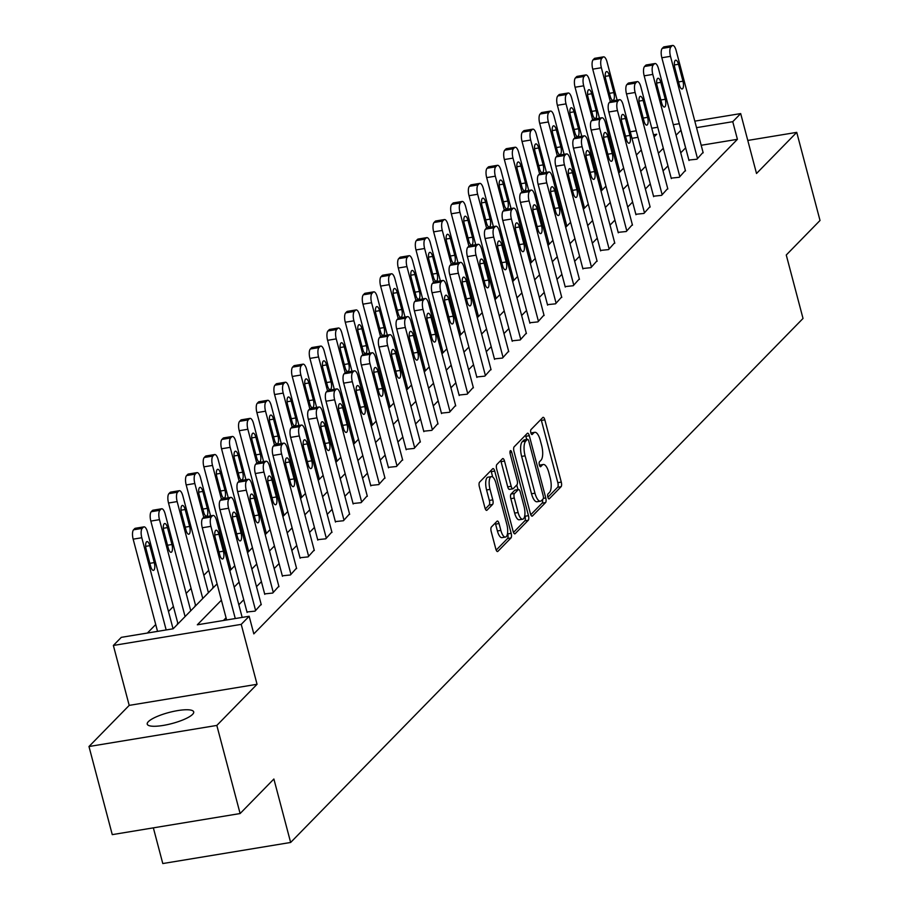 <?xml version="1.0" encoding="UTF-8"?>
<svg xmlns="http://www.w3.org/2000/svg" width="909" height="909" viewBox="0 0 909 909"><rect width="100%" height="100%" fill="white"/><g stroke="black" fill="none" stroke-linecap="round" stroke-linejoin="round"><path stroke-width="1.36" d="M547.854 497.166A2.579 0.932 80.6 0 0 549.047 498.916A2.579 0.932 80.6 0 0 549.275 498.791L561.092 486.701A3.681 1.329 80.6 0 0 561.285 482.111L544.832 419.833A3.681 1.329 80.6 0 0 543.116 417.333A3.681 1.329 80.6 0 0 542.809 417.504L530.992 429.593A2.579 0.932 80.6 0 0 530.845 432.809A2.579 0.932 80.6 0 0 532.049 434.559A2.579 0.932 80.6 0 0 532.265 434.434L533.799 432.877A11.794 4.25 80.6 0 1 534.799 432.309A11.794 4.25 80.6 0 1 540.276 440.308L541.65 445.49A11.794 4.25 80.6 0 1 541.014 460.204L539.491 461.772A2.579 0.932 80.6 0 0 539.355 464.988A2.579 0.932 80.6 0 0 540.548 466.737A2.579 0.932 80.6 0 0 540.764 466.612L542.298 465.044A11.794 4.25 80.6 0 1 543.309 464.488A11.794 4.25 80.6 0 1 548.786 472.475L550.15 477.668A11.794 4.25 80.6 0 1 549.525 492.383L547.991 493.951A2.579 0.932 80.6 0 0 547.854 497.166M192.583 714.36A24.02 5.727 -14.8 0 0 193.697 711.872A24.02 5.727 -14.8 0 0 173.414 711.417A24.02 5.727 -14.8 0 0 148.349 721.655A24.02 5.727 -14.8 0 0 147.235 724.143A24.02 5.727 -14.8 0 0 167.517 724.609A24.02 5.727 -14.8 0 0 192.583 714.36M491.417 526.97A3.681 1.329 80.6 0 0 491.212 531.572L495.837 549.047A3.681 1.329 80.6 0 0 497.541 551.547A3.681 1.329 80.6 0 0 497.859 551.365L510.983 537.946A3.681 1.329 80.6 0 0 511.176 533.344L494.723 471.067A3.681 1.329 80.6 0 0 493.019 468.578A3.681 1.329 80.6 0 0 492.701 468.749L479.577 482.168A3.681 1.329 80.6 0 0 479.373 486.769L484.952 507.87A3.681 1.329 80.6 0 0 486.667 510.369A3.681 1.329 80.6 0 0 486.985 510.199L492.598 504.45A3.681 1.329 80.6 0 0 492.792 499.859L490.031 489.383A9.851 3.545 80.6 0 1 491.405 476.623A9.851 3.545 80.6 0 1 495.984 483.304L506.813 524.3A9.851 3.545 80.6 0 1 505.438 537.071A9.851 3.545 80.6 0 1 500.859 530.39L499.052 523.55A3.681 1.329 80.6 0 0 497.348 521.05A3.681 1.329 80.6 0 0 497.03 521.232L491.417 526.97M240.112 813.544L112.261 834.632L88.98 746.516L216.831 725.427L240.112 813.544L273.882 779.013L290.641 842.461L803.022 318.457L786.262 255.009L820.02 220.478L796.739 132.362L756.515 173.494L740.687 113.58L732.756 121.692L737.415 139.316L253.816 633.88L249.157 616.257L241.226 624.369L113.364 645.458L121.306 637.345L173.13 628.801L217.092 583.839M216.831 725.427L257.054 684.284L241.226 624.369M530.424 513.676A3.681 1.329 80.6 0 0 532.129 516.164A3.681 1.329 80.6 0 0 532.447 515.994L545.57 502.575A3.681 1.329 80.6 0 0 545.775 497.973L529.311 435.695A3.681 1.329 80.6 0 0 527.606 433.195A3.681 1.329 80.6 0 0 527.288 433.377L514.164 446.796A3.681 1.329 80.6 0 0 513.971 451.398L530.424 513.676M528.277 520.255L515.153 533.685A3.681 1.329 80.6 0 1 514.835 533.856A3.681 1.329 80.6 0 1 513.13 531.356L496.678 469.078A3.681 1.329 80.6 0 1 496.871 464.488L502.484 458.738A3.681 1.329 80.6 0 1 502.802 458.568A3.681 1.329 80.6 0 1 504.518 461.068L511.188 486.315A3.681 1.329 80.6 0 0 512.903 488.815A3.681 1.329 80.6 0 0 513.21 488.644L516.937 484.827A3.681 1.329 80.6 0 0 517.141 480.236L510.188 453.943A2.579 0.932 80.6 0 1 510.551 450.603A2.579 0.932 80.6 0 1 511.744 452.341L528.47 515.664A3.681 1.329 80.6 0 1 528.277 520.255L524.823 520.823L513.483 532.424M796.739 132.362L747.777 140.44M153.36 827.86L162.791 863.55L290.641 842.461M737.415 139.316L701.191 145.281M685.647 147.849L680.727 152.826M667.967 165.87L663.047 170.903M650.287 183.948L645.367 188.981M632.607 202.025L627.699 207.059M614.939 220.103L610.019 225.125M597.258 238.181L592.35 243.203M579.578 256.258L574.67 261.281M561.91 274.336L556.99 279.358M544.23 292.414L539.321 297.436M526.55 310.492L521.641 315.514M508.881 328.569L503.961 333.592M491.201 346.647L486.292 351.669M473.521 364.725L468.612 369.747M455.852 382.803L450.932 387.825M438.172 400.88L433.263 405.903M420.503 418.958L415.583 423.98M402.823 437.036L397.903 442.058M385.143 455.102L380.235 460.136M367.475 473.18L362.555 478.214M349.795 491.258L344.886 496.291M332.115 509.335L327.206 514.358M314.446 527.413L309.526 532.435M296.766 545.491L291.857 550.513M279.086 563.569L274.177 568.591M261.417 581.646L256.497 586.669M243.737 599.724L238.828 604.746M226.057 617.802L223.421 620.495M688.874 160.052L696.942 159.2L703.055 152.36M671.194 178.13L679.273 177.278L685.375 170.438M653.526 196.208L661.593 195.355L667.706 188.515M635.846 214.285L643.924 213.433L650.026 206.593M618.165 232.352L626.244 231.511L632.357 224.671M600.497 250.429L608.564 249.589L614.677 242.748M582.817 268.507L590.895 267.666L596.997 260.826M565.148 286.585L573.215 285.744L579.328 278.904M547.468 304.663L555.535 303.822L561.648 296.982M529.788 322.74L537.867 321.9L543.968 315.059M512.119 340.818L520.187 339.977L526.3 333.137M494.439 358.896L502.507 358.055L508.62 351.215M476.759 376.974L484.838 376.133L490.94 369.293M459.09 395.051L467.158 394.199L473.271 387.37M441.41 413.129L449.478 412.277L455.591 405.437M423.73 431.207L431.809 430.355L437.911 423.514M406.062 449.285L414.129 448.432L420.242 441.592M388.382 467.362L396.46 466.51L402.562 459.67M370.702 485.44L378.78 484.588L384.893 477.748M353.033 503.506L361.1 502.666L367.213 495.825M335.353 521.584L343.432 520.743L349.533 513.903M317.684 539.662L325.752 538.821L331.865 531.981M300.004 557.74L308.071 556.899L314.184 550.059M282.324 575.817L290.403 574.977L296.504 568.136M264.655 593.895L272.723 593.054L278.836 586.214M246.975 611.973L255.043 611.132L261.156 604.292M597.622 172.608L596.452 173.801M579.942 190.685L578.783 191.867M562.262 208.763L561.103 209.945M544.593 226.841L543.434 228.023M526.913 244.919L525.754 246.1M509.233 262.996L508.074 264.178M491.564 281.074L490.406 282.256M473.884 299.152L472.725 300.334M456.216 317.23L455.045 318.411M438.536 335.296L437.377 336.489M420.856 353.374L419.697 354.567M403.187 371.451L402.017 372.645M385.507 389.529L384.348 390.722M367.827 407.607L366.668 408.8M350.158 425.685L348.988 426.878M332.478 443.762L331.319 444.956M314.798 461.84L313.639 463.022M297.129 479.918L295.97 481.1M279.449 497.996L278.29 499.177M261.769 516.073L260.61 517.255M244.101 534.151L242.942 535.333M226.421 552.229L225.262 553.411M208.74 570.307L203.832 575.329M191.072 588.384L186.152 593.407M173.392 606.462L168.483 611.484M155.723 624.528L147.394 633.039M616.541 159.245L615.132 159.484M619.768 171.449L619.199 172.028L619.881 171.915L592.736 69.164A7.511 2.704 -99.4 0 1 593.145 59.789L594.27 58.63A7.511 2.704 -99.4 0 1 594.918 58.278L603.553 56.847A7.511 2.704 80.6 0 0 602.917 57.21L601.781 58.369A7.511 2.704 80.6 0 0 601.372 67.732L592.736 69.164M602.088 189.526L601.519 190.106L602.201 189.992L575.056 87.241A7.511 2.704 -99.4 0 1 575.465 77.867L576.601 76.708A7.511 2.704 -99.4 0 1 577.238 76.356L585.873 74.924A7.511 2.704 80.6 0 0 585.237 75.288L584.101 76.447A7.511 2.704 80.6 0 0 583.703 85.81L575.056 87.241M584.407 207.604L583.851 208.184L584.521 208.07L557.387 105.308A7.511 2.704 -99.4 0 1 557.785 95.945L558.921 94.786A7.511 2.704 -99.4 0 1 559.558 94.434L568.205 93.002A7.511 2.704 80.6 0 0 567.557 93.366L566.432 94.525A7.511 2.704 80.6 0 0 566.023 103.887L557.387 105.308M566.739 225.682L566.171 226.261L566.852 226.148M549.059 243.76L548.491 244.339L549.172 244.226M531.379 261.837L530.822 262.417L531.504 262.303L504.359 159.541A7.511 2.704 -99.4 0 1 504.756 150.178L505.893 149.019A7.511 2.704 -99.4 0 1 506.54 148.656L515.176 147.235A7.511 2.704 80.6 0 0 514.528 147.588L513.403 148.746A7.511 2.704 80.6 0 0 512.994 158.121L504.359 159.541M513.71 279.915L513.142 280.495L513.824 280.381L486.679 177.619A7.511 2.704 -99.4 0 1 487.088 168.256L488.224 167.097A7.511 2.704 -99.4 0 1 488.86 166.733L497.496 165.313A7.511 2.704 80.6 0 0 496.859 165.665L495.723 166.824A7.511 2.704 80.6 0 0 495.325 176.198L486.679 177.619M496.03 297.993L495.462 298.572L496.144 298.459L469.01 195.696A7.511 2.704 -99.4 0 1 469.408 186.334L470.544 185.175A7.511 2.704 -99.4 0 1 471.18 184.811L479.827 183.391A7.511 2.704 80.6 0 0 479.179 183.743L478.043 184.902A7.511 2.704 80.6 0 0 477.645 194.276L469.01 195.696M478.361 316.059L477.793 316.639L478.475 316.537M460.681 334.137L460.113 334.717L460.795 334.614L433.65 231.852A7.511 2.704 -99.4 0 1 434.059 222.489L435.195 221.33A7.511 2.704 -99.4 0 1 435.831 220.967L444.467 219.546A7.511 2.704 80.6 0 0 443.831 219.898L442.694 221.057A7.511 2.704 80.6 0 0 442.297 230.431L433.65 231.852M443.001 352.215L442.433 352.794L443.115 352.681L415.981 249.93A7.511 2.704 -99.4 0 1 416.379 240.567L417.515 239.408A7.511 2.704 -99.4 0 1 418.151 239.044L426.798 237.624A7.511 2.704 80.6 0 0 426.151 237.976L425.026 239.135A7.511 2.704 80.6 0 0 424.617 248.509L415.981 249.93M425.332 370.293L424.764 370.872L425.446 370.758L398.301 268.007A7.511 2.704 -99.4 0 1 398.71 258.633L399.835 257.486A7.511 2.704 -99.4 0 1 400.483 257.122L409.118 255.702A7.511 2.704 80.6 0 0 408.482 256.054L407.346 257.213A7.511 2.704 80.6 0 0 406.937 266.576L398.301 268.007M407.652 388.37L407.084 388.95L407.766 388.836M389.972 406.448L389.404 407.027L390.086 406.914L362.952 304.163A7.511 2.704 -99.4 0 1 363.35 294.789L364.486 293.63A7.511 2.704 -99.4 0 1 365.123 293.277L373.769 291.846A7.511 2.704 80.6 0 0 373.122 292.209L371.997 293.368A7.511 2.704 80.6 0 0 371.588 302.731L362.952 304.163M372.304 424.526L371.736 425.105L372.417 424.992L345.272 322.24A7.511 2.704 -99.4 0 1 345.681 312.866L346.806 311.707A7.511 2.704 -99.4 0 1 347.454 311.355L356.089 309.924A7.511 2.704 80.6 0 0 355.453 310.287L354.317 311.446A7.511 2.704 80.6 0 0 353.908 320.809L345.272 322.24M354.624 442.603L354.055 443.183L354.737 443.069L327.592 340.318A7.511 2.704 -99.4 0 1 328.001 330.944L329.138 329.785A7.511 2.704 -99.4 0 1 329.774 329.433L338.409 328.001A7.511 2.704 80.6 0 0 337.773 328.365L336.637 329.524A7.511 2.704 80.6 0 0 336.239 338.887L327.592 340.318M336.944 460.681L336.387 461.261L337.057 461.147L309.924 358.396A7.511 2.704 -99.4 0 1 310.321 349.022L311.457 347.863A7.511 2.704 -99.4 0 1 312.094 347.511L320.741 346.079A7.511 2.704 80.6 0 0 320.093 346.443L318.968 347.602A7.511 2.704 80.6 0 0 318.559 356.964L309.924 358.396M319.275 478.759L318.707 479.338L319.389 479.225L292.243 376.462A7.511 2.704 -99.4 0 1 292.653 367.1L293.777 365.941A7.511 2.704 -99.4 0 1 294.425 365.588L303.061 364.157A7.511 2.704 80.6 0 0 302.424 364.52L301.288 365.679A7.511 2.704 80.6 0 0 300.879 375.042L292.243 376.462M301.595 496.837L301.027 497.416L301.708 497.303L274.575 394.54A7.511 2.704 -99.4 0 1 274.972 385.177L276.109 384.018A7.511 2.704 -99.4 0 1 276.745 383.666L285.381 382.234A7.511 2.704 80.6 0 0 284.744 382.598L283.608 383.757A7.511 2.704 80.6 0 0 283.21 393.12L274.575 394.54M283.915 514.914L283.358 515.494L284.04 515.38M266.246 532.992L265.678 533.572L266.36 533.458L239.215 430.696A7.511 2.704 -99.4 0 1 239.624 421.333L240.76 420.174A7.511 2.704 -99.4 0 1 241.396 419.81L250.032 418.39A7.511 2.704 80.6 0 0 249.396 418.754L248.259 419.901A7.511 2.704 80.6 0 0 247.862 429.275L239.215 430.696M248.566 551.07L247.998 551.649L248.68 551.536L221.546 448.773A7.511 2.704 -99.4 0 1 221.944 439.411L223.08 438.252A7.511 2.704 -99.4 0 1 223.716 437.888L232.363 436.468A7.511 2.704 80.6 0 0 231.715 436.82L230.579 437.979A7.511 2.704 80.6 0 0 230.182 447.353L221.546 448.773M230.897 569.148L230.329 569.727L231.011 569.613L203.866 466.851A7.511 2.704 -99.4 0 1 204.264 457.488L205.4 456.329A7.511 2.704 -99.4 0 1 206.048 455.966L214.683 454.545A7.511 2.704 80.6 0 0 214.047 454.898L212.911 456.057A7.511 2.704 80.6 0 0 212.501 465.431L203.866 466.851M213.217 587.225L212.649 587.793L213.331 587.691L186.186 484.929A7.511 2.704 -99.4 0 1 186.595 475.566L187.731 474.407A7.511 2.704 -99.4 0 1 188.368 474.043L197.003 472.623A7.511 2.704 80.6 0 0 196.367 472.975L195.23 474.134A7.511 2.704 80.6 0 0 194.833 483.508L186.186 484.929M195.537 605.292L194.969 605.871L195.651 605.769M177.869 623.369L177.3 623.949L177.982 623.835L150.837 521.084A7.511 2.704 -99.4 0 1 151.246 511.722L152.371 510.563A7.511 2.704 -99.4 0 1 153.019 510.199L161.654 508.779A7.511 2.704 80.6 0 0 161.018 509.131L159.882 510.29A7.511 2.704 80.6 0 0 159.473 519.664L150.837 521.084M257.054 684.284L129.203 705.384L88.98 746.516M129.203 705.384L113.364 645.458M609.473 138.1L610.632 136.907M221.41 600.179L197.321 624.801L249.157 616.257M681 130.226L676.069 135.202M663.309 148.247L658.389 153.28M645.629 166.324L640.72 171.358M627.949 184.402L623.04 189.424M610.28 202.48L605.36 207.502M592.6 220.557L587.691 225.58M574.92 238.635L570.011 243.657M557.251 256.713L552.331 261.735M539.571 274.791L534.662 279.813M521.902 292.868L516.982 297.891M504.222 310.946L499.314 315.968M486.542 329.024L481.634 334.046M468.874 347.102L463.954 352.124M451.194 365.179L446.285 370.202M433.513 383.257L428.605 388.279M415.845 401.335L410.925 406.357M398.165 419.401L393.256 424.435M380.485 437.479L375.576 442.513M362.816 455.557L357.896 460.59M345.136 473.634L340.227 478.657M327.456 491.712L322.547 496.734M309.787 509.79L304.867 514.812M292.107 527.868L287.199 532.89M274.438 545.945L269.518 550.968M256.758 564.023L251.85 569.045M239.078 582.101L234.17 587.123M732.756 121.692L696.533 127.658M630.267 131.794L636.243 130.805M651.776 128.237L657.752 127.26M673.296 124.692L679.273 123.704M694.806 121.147L740.687 113.58M654.082 136.941L656.73 134.225L653.503 134.759M637.97 137.327L631.982 138.304M611.882 141.622L610.473 141.861M229.852 570.795L234.761 565.762M247.532 552.717L252.441 547.684M265.201 534.64L270.121 529.606M282.881 516.562L287.789 511.54M300.561 498.484L305.469 493.462M318.23 480.406L323.149 475.384M335.91 462.329L340.818 457.307M353.59 444.251L358.498 439.229M371.258 426.173L376.178 421.151M388.938 408.096L393.847 403.073M406.607 390.018L411.527 384.996M424.287 371.94L429.207 366.918M441.967 353.862L446.876 348.84M459.636 335.785L464.556 330.762M477.316 317.707L482.224 312.685M494.996 299.64L499.905 294.607M512.665 281.563L517.585 276.529M530.345 263.485L535.253 258.451M548.025 245.407L552.933 240.374M565.693 227.33L570.613 222.307M583.373 209.252L588.282 204.23M601.054 191.174L605.962 186.152M618.722 173.096L623.642 168.074M636.402 155.019L641.311 149.996M685.579 147.86L680.921 130.237M543.309 464.488L539.844 465.056A11.794 4.25 80.6 0 0 539.412 465.203M534.799 432.309L531.345 432.877A11.794 4.25 80.6 0 0 530.913 433.025M547.877 497.257L557.626 487.269A3.681 1.329 80.6 0 0 557.831 482.679L541.378 420.401A3.681 1.329 80.6 0 0 541.014 419.333M526.709 439.49L525.856 436.263A3.681 1.329 80.6 0 0 525.504 435.206M530.776 514.733L542.116 503.143A3.681 1.329 80.6 0 0 542.525 499.541M543.071 498.984A2.579 0.932 80.6 0 0 543.207 495.757L528.765 441.092A2.579 0.932 80.6 0 0 527.561 439.342A2.579 0.932 80.6 0 0 527.345 439.467L525.732 441.115A11.794 4.25 80.6 0 0 525.095 455.829L534.969 493.201A11.794 4.25 80.6 0 0 540.446 501.189A11.794 4.25 80.6 0 0 541.457 500.632L543.071 498.984M524.357 439.967A2.579 0.932 80.6 0 0 524.107 439.922A2.579 0.932 80.6 0 0 523.891 440.036L527.345 439.467M540.446 501.189L536.992 501.757A11.794 4.25 80.6 0 1 531.515 493.769L521.641 456.398A11.794 4.25 80.6 0 1 522.277 441.694L523.891 440.036M509.756 489.212A3.681 1.329 80.6 0 1 509.438 489.383A3.681 1.329 80.6 0 1 507.733 486.883L501.064 461.636A3.681 1.329 80.6 0 0 500.7 460.568M516.766 485.008L517.982 489.587M524.788 515.358L525.016 516.232L528.47 515.664M518.107 512.528A9.851 3.545 80.6 0 0 522.686 519.209A9.851 3.545 80.6 0 0 524.061 506.438L520.243 491.996A3.681 1.329 80.6 0 0 518.528 489.497A3.681 1.329 80.6 0 0 518.221 489.678L514.494 493.485A3.681 1.329 80.6 0 0 514.289 498.087L518.107 512.528L514.653 513.096A9.851 3.545 80.6 0 0 519.232 519.778L522.686 519.209M515.437 490.133A3.681 1.329 80.6 0 0 515.073 490.065A3.681 1.329 80.6 0 0 514.767 490.246L518.221 489.678M514.653 513.096L510.835 498.655A3.681 1.329 80.6 0 1 511.04 494.053L514.767 490.246M524.823 520.823A3.681 1.329 80.6 0 0 525.016 516.232M505.438 537.071L501.984 537.639A9.851 3.545 80.6 0 1 497.405 530.958L495.598 524.118A3.681 1.329 80.6 0 0 495.246 523.061M491.405 476.623L487.94 477.191A9.851 3.545 80.6 0 0 486.576 489.962L490.031 489.383M485.315 508.938L489.144 505.018A3.681 1.329 80.6 0 0 489.337 500.427L486.576 489.962M492.689 477.009L491.269 471.646A3.681 1.329 80.6 0 0 490.917 470.578M496.189 550.104L507.529 538.514A3.681 1.329 80.6 0 0 507.722 533.913L507.54 533.219M603.553 56.847A7.511 2.704 80.6 0 1 607.042 61.937L617.12 100.092M610.303 101.524L601.372 67.732M605.746 79.378L610.223 96.297A6.011 2.159 80.6 0 0 613.007 100.376A6.011 2.159 80.6 0 0 613.848 92.593L609.371 75.674A6.011 2.159 80.6 0 0 606.587 71.595A6.011 2.159 80.6 0 0 605.746 79.378M697.51 158.62L670.49 56.335A7.511 2.704 80.6 0 1 670.887 46.973L672.024 45.814A7.511 2.704 80.6 0 1 672.66 45.45A7.511 2.704 80.6 0 1 676.148 50.54L703.18 152.826M672.66 45.45L664.024 46.87A7.511 2.704 -99.4 0 0 663.388 47.234L662.252 48.393A7.511 2.704 -99.4 0 0 661.843 57.756L688.999 160.518M674.864 67.982A6.011 2.159 -99.4 0 1 675.694 60.199A6.011 2.159 -99.4 0 1 678.489 64.278L682.954 81.196A6.011 2.159 -99.4 0 1 682.125 88.968A6.011 2.159 -99.4 0 1 679.33 84.901L674.864 67.982M585.873 74.924A7.511 2.704 80.6 0 1 589.362 80.015L599.451 118.17M592.623 119.602L583.703 85.81M588.078 97.456L592.543 114.375A6.011 2.159 80.6 0 0 595.338 118.454A6.011 2.159 80.6 0 0 596.168 110.671L591.702 93.752A6.011 2.159 80.6 0 0 588.907 89.673A6.011 2.159 80.6 0 0 588.078 97.456M568.205 93.002A7.511 2.704 80.6 0 1 571.693 98.092L581.771 136.248M574.954 137.668L566.023 103.887M570.398 115.534L574.863 132.453A6.011 2.159 80.6 0 0 577.658 136.52A6.011 2.159 80.6 0 0 578.488 128.748L574.022 111.83A6.011 2.159 80.6 0 0 571.227 107.751A6.011 2.159 80.6 0 0 570.398 115.534M679.841 176.698L652.81 74.413A7.511 2.704 80.6 0 1 653.219 65.039L654.344 63.88A7.511 2.704 80.6 0 1 654.991 63.528A7.511 2.704 80.6 0 1 658.48 68.618L685.5 170.903M654.991 63.528L646.344 64.948A7.511 2.704 -99.4 0 0 645.708 65.312L644.572 66.471A7.511 2.704 -99.4 0 0 644.174 75.833L671.319 178.596M657.184 86.06A6.011 2.159 -99.4 0 1 658.014 78.276A6.011 2.159 -99.4 0 1 660.809 82.344L665.274 99.263A6.011 2.159 -99.4 0 1 664.445 107.046A6.011 2.159 -99.4 0 1 661.65 102.978L657.184 86.06M662.161 194.776L635.13 92.491A7.511 2.704 80.6 0 1 635.539 83.117L636.675 81.958A7.511 2.704 80.6 0 1 637.311 81.605A7.511 2.704 80.6 0 1 640.8 86.696L667.831 188.981M637.311 81.605L628.676 83.026A7.511 2.704 -99.4 0 0 628.028 83.389L626.903 84.548A7.511 2.704 -99.4 0 0 626.494 93.911L653.651 196.674M639.504 104.137A6.011 2.159 -99.4 0 1 640.345 96.354A6.011 2.159 -99.4 0 1 643.129 100.422L647.606 117.341A6.011 2.159 -99.4 0 1 646.765 125.124A6.011 2.159 -99.4 0 1 643.981 121.056L639.504 104.137M557.274 155.746L548.354 121.965A7.511 2.704 80.6 0 1 548.752 112.602L549.888 111.443A7.511 2.704 80.6 0 1 550.524 111.08A7.511 2.704 80.6 0 1 554.013 116.17L564.091 154.325M566.852 226.136L539.707 123.385A7.511 2.704 -99.4 0 1 540.116 114.023L541.241 112.864A7.511 2.704 -99.4 0 1 541.889 112.511L550.524 111.08M552.717 133.612L557.194 150.53A6.011 2.159 80.6 0 0 559.978 154.598A6.011 2.159 80.6 0 0 560.819 146.826L556.342 129.907A6.011 2.159 80.6 0 0 553.558 125.828A6.011 2.159 80.6 0 0 552.717 133.612M539.594 173.824L530.674 140.043A7.511 2.704 80.6 0 1 531.072 130.68L532.208 129.521A7.511 2.704 80.6 0 1 532.844 129.158A7.511 2.704 80.6 0 1 536.333 134.248L546.423 172.403M549.184 244.214L522.039 141.463A7.511 2.704 -99.4 0 1 522.436 132.1L523.573 130.941A7.511 2.704 -99.4 0 1 524.209 130.578L532.844 129.158M535.049 151.689L539.514 168.608A6.011 2.159 80.6 0 0 542.309 172.676A6.011 2.159 80.6 0 0 543.139 164.904L538.673 147.985A6.011 2.159 80.6 0 0 535.878 143.906A6.011 2.159 80.6 0 0 535.049 151.689M515.176 147.235A7.511 2.704 80.6 0 1 518.664 152.326L528.743 190.481M521.925 191.901L512.994 158.121M517.369 169.767L521.834 186.686A6.011 2.159 80.6 0 0 524.629 190.754A6.011 2.159 80.6 0 0 525.47 182.982L520.993 166.052A6.011 2.159 80.6 0 0 518.21 161.984A6.011 2.159 80.6 0 0 517.369 169.767M644.481 212.854L617.461 110.568A7.511 2.704 80.6 0 1 617.859 101.194L618.995 100.035A7.511 2.704 80.6 0 1 619.631 99.683A7.511 2.704 80.6 0 1 623.12 104.774L650.151 207.059M619.631 99.683L610.996 101.104A7.511 2.704 -99.4 0 0 610.359 101.467L609.223 102.626A7.511 2.704 -99.4 0 0 608.825 111.989L635.97 214.74M621.836 122.215A6.011 2.159 -99.4 0 1 622.665 114.432A6.011 2.159 -99.4 0 1 625.46 118.5L629.926 135.418A6.011 2.159 -99.4 0 1 629.096 143.202A6.011 2.159 -99.4 0 1 626.301 139.134L621.836 122.215M626.812 230.931L599.781 128.646A7.511 2.704 80.6 0 1 600.19 119.272L601.315 118.113A7.511 2.704 80.6 0 1 601.963 117.761A7.511 2.704 80.6 0 1 605.451 122.851L632.471 225.137M601.963 117.761L593.327 119.181A7.511 2.704 -99.4 0 0 592.679 119.545L591.543 120.704A7.511 2.704 -99.4 0 0 591.145 130.067L618.29 232.818M604.155 140.293A6.011 2.159 -99.4 0 1 604.996 132.509A6.011 2.159 -99.4 0 1 607.78 136.577L612.257 153.496A6.011 2.159 -99.4 0 1 611.416 161.279A6.011 2.159 -99.4 0 1 608.621 157.212L604.155 140.293M609.132 249.009L582.112 146.724A7.511 2.704 80.6 0 1 582.51 137.35L583.646 136.191A7.511 2.704 80.6 0 1 584.282 135.839A7.511 2.704 80.6 0 1 587.771 140.929L614.802 243.214M584.282 135.839L575.647 137.259A7.511 2.704 -99.4 0 0 575.011 137.623L573.874 138.782A7.511 2.704 -99.4 0 0 573.465 148.144L600.622 250.895M586.475 158.371A6.011 2.159 -99.4 0 1 587.316 150.587A6.011 2.159 -99.4 0 1 590.1 154.655L594.577 171.574A6.011 2.159 -99.4 0 1 593.736 179.357A6.011 2.159 -99.4 0 1 590.952 175.289L586.475 158.371M591.452 267.087L564.432 164.802A7.511 2.704 80.6 0 1 564.83 155.428L565.966 154.269A7.511 2.704 80.6 0 1 566.614 153.916A7.511 2.704 80.6 0 1 570.102 159.007L597.122 261.292M566.614 153.916L557.967 155.337A7.511 2.704 -99.4 0 0 557.331 155.7L556.194 156.859A7.511 2.704 -99.4 0 0 555.797 166.222L582.942 268.973M568.807 176.437A6.011 2.159 -99.4 0 1 569.636 168.665A6.011 2.159 -99.4 0 1 572.431 172.733L576.897 189.651A6.011 2.159 -99.4 0 1 576.067 197.435A6.011 2.159 -99.4 0 1 573.272 193.367L568.807 176.437M573.784 285.165L546.752 182.868A7.511 2.704 80.6 0 1 547.161 173.505L548.297 172.346A7.511 2.704 80.6 0 1 548.934 171.994A7.511 2.704 80.6 0 1 552.422 177.085L579.442 279.37M548.934 171.994L540.298 173.414A7.511 2.704 -99.4 0 0 539.651 173.767L538.526 174.926A7.511 2.704 -99.4 0 0 538.117 184.3L565.262 287.051M551.127 194.515A6.011 2.159 -99.4 0 1 551.968 186.743A6.011 2.159 -99.4 0 1 554.751 190.81L559.228 207.729A6.011 2.159 -99.4 0 1 558.387 215.513A6.011 2.159 -99.4 0 1 555.604 211.433L551.127 194.515M556.103 303.242L529.083 200.946A7.511 2.704 80.6 0 1 529.481 191.583L530.617 190.424A7.511 2.704 80.6 0 1 531.254 190.061A7.511 2.704 80.6 0 1 534.742 195.151L561.773 297.448M531.254 190.061L522.618 191.492A7.511 2.704 -99.4 0 0 521.982 191.844L520.846 193.003A7.511 2.704 -99.4 0 0 520.437 202.377L547.593 305.129M533.447 212.592A6.011 2.159 -99.4 0 1 534.287 204.82A6.011 2.159 -99.4 0 1 537.083 208.888L541.548 225.807A6.011 2.159 -99.4 0 1 540.707 233.59A6.011 2.159 -99.4 0 1 537.923 229.511L533.447 212.592M538.435 321.32L511.403 219.024A7.511 2.704 80.6 0 1 511.812 209.661L512.937 208.502A7.511 2.704 80.6 0 1 513.585 208.138A7.511 2.704 80.6 0 1 517.073 213.229L544.093 315.525M513.585 208.138L504.938 209.57A7.511 2.704 -99.4 0 0 504.302 209.922L503.166 211.081A7.511 2.704 -99.4 0 0 502.768 220.455L529.913 323.206M515.778 230.67A6.011 2.159 -99.4 0 1 516.607 222.898A6.011 2.159 -99.4 0 1 519.403 226.966L523.868 243.885A6.011 2.159 -99.4 0 1 523.039 251.668A6.011 2.159 -99.4 0 1 520.243 247.589L515.778 230.67M520.755 339.398L493.723 237.101A7.511 2.704 80.6 0 1 494.132 227.739L495.269 226.58A7.511 2.704 80.6 0 1 495.905 226.216A7.511 2.704 80.6 0 1 499.393 231.306L526.413 333.603M495.905 226.216L487.269 227.648A7.511 2.704 -99.4 0 0 486.622 228L485.497 229.159A7.511 2.704 -99.4 0 0 485.088 238.533L512.233 341.284M498.098 248.748A6.011 2.159 -99.4 0 1 498.939 240.976A6.011 2.159 -99.4 0 1 501.723 245.044L506.199 261.962A6.011 2.159 -99.4 0 1 505.359 269.746A6.011 2.159 -99.4 0 1 502.575 265.667L498.098 248.748M503.075 357.476L476.055 255.179A7.511 2.704 80.6 0 1 476.452 245.816L477.589 244.657A7.511 2.704 80.6 0 1 478.225 244.294A7.511 2.704 80.6 0 1 481.713 249.384L508.745 351.681M478.225 244.294L469.589 245.725A7.511 2.704 -99.4 0 0 468.953 246.078L467.817 247.237A7.511 2.704 -99.4 0 0 467.408 256.611L494.564 359.362M480.429 266.826A6.011 2.159 -99.4 0 1 481.259 259.042A6.011 2.159 -99.4 0 1 484.054 263.121L488.519 280.04A6.011 2.159 -99.4 0 1 487.69 287.823A6.011 2.159 -99.4 0 1 484.895 283.744L480.429 266.826M485.406 375.553L458.375 273.257A7.511 2.704 80.6 0 1 458.784 263.894L459.909 262.735A7.511 2.704 80.6 0 1 460.556 262.371A7.511 2.704 80.6 0 1 464.044 267.462L491.065 369.758M460.556 262.371L451.909 263.803A7.511 2.704 -99.4 0 0 451.273 264.155L450.137 265.314A7.511 2.704 -99.4 0 0 449.739 274.688L476.884 377.44M462.749 284.903A6.011 2.159 -99.4 0 1 463.579 277.12A6.011 2.159 -99.4 0 1 466.374 281.199L470.839 298.118A6.011 2.159 -99.4 0 1 470.01 305.901A6.011 2.159 -99.4 0 1 467.215 301.822L462.749 284.903M467.726 393.62L440.695 291.334A7.511 2.704 80.6 0 1 441.104 281.972L442.24 280.813A7.511 2.704 80.6 0 1 442.876 280.449A7.511 2.704 80.6 0 1 446.364 285.54L473.396 387.836M442.876 280.449L434.241 281.881A7.511 2.704 -99.4 0 0 433.593 282.233L432.468 283.392A7.511 2.704 -99.4 0 0 432.059 292.755L459.204 395.517M445.069 302.981A6.011 2.159 -99.4 0 1 445.91 295.198A6.011 2.159 -99.4 0 1 448.694 299.277L453.171 316.196A6.011 2.159 -99.4 0 1 452.33 323.968A6.011 2.159 -99.4 0 1 449.546 319.9L445.069 302.981M450.046 411.697L423.026 309.412A7.511 2.704 80.6 0 1 423.424 300.05L424.56 298.891A7.511 2.704 80.6 0 1 425.196 298.527A7.511 2.704 80.6 0 1 428.684 303.617L455.716 405.903M425.196 298.527L416.561 299.959A7.511 2.704 -99.4 0 0 415.924 300.311L414.788 301.47A7.511 2.704 -99.4 0 0 414.379 310.833L441.535 413.595M427.4 321.059A6.011 2.159 -99.4 0 1 428.23 313.275A6.011 2.159 -99.4 0 1 431.025 317.355L435.491 334.273A6.011 2.159 -99.4 0 1 434.661 342.045A6.011 2.159 -99.4 0 1 431.866 337.978L427.4 321.059M432.377 429.775L405.346 327.49A7.511 2.704 80.6 0 1 405.755 318.127L406.88 316.968A7.511 2.704 80.6 0 1 407.527 316.605A7.511 2.704 80.6 0 1 411.016 321.695L438.036 423.98M407.527 316.605L398.881 318.025A7.511 2.704 -99.4 0 0 398.244 318.389L397.108 319.548A7.511 2.704 -99.4 0 0 396.71 328.91L423.855 431.673M409.72 339.137A6.011 2.159 -99.4 0 1 410.55 331.353A6.011 2.159 -99.4 0 1 413.345 335.432L417.81 352.351A6.011 2.159 -99.4 0 1 416.981 360.123A6.011 2.159 -99.4 0 1 414.186 356.055L409.72 339.137M414.697 447.853L387.666 345.568A7.511 2.704 80.6 0 1 388.075 336.194L389.211 335.035A7.511 2.704 80.6 0 1 389.847 334.682A7.511 2.704 80.6 0 1 393.336 339.773L420.367 442.058M389.847 334.682L381.212 336.103A7.511 2.704 -99.4 0 0 380.564 336.466L379.439 337.625A7.511 2.704 -99.4 0 0 379.03 346.988L406.187 449.75M392.04 357.214A6.011 2.159 -99.4 0 1 392.881 349.431A6.011 2.159 -99.4 0 1 395.665 353.51L400.142 370.429A6.011 2.159 -99.4 0 1 399.301 378.201A6.011 2.159 -99.4 0 1 396.517 374.133L392.04 357.214M397.017 465.931L369.997 363.645A7.511 2.704 80.6 0 1 370.395 354.271L371.531 353.112A7.511 2.704 80.6 0 1 372.167 352.76A7.511 2.704 80.6 0 1 375.656 357.851L402.687 460.136M372.167 352.76L363.532 354.18A7.511 2.704 -99.4 0 0 362.896 354.544L361.759 355.703A7.511 2.704 -99.4 0 0 361.362 365.066L388.507 467.828M374.372 375.292A6.011 2.159 -99.4 0 1 375.201 367.509A6.011 2.159 -99.4 0 1 377.996 371.576L382.462 388.495A6.011 2.159 -99.4 0 1 381.632 396.279A6.011 2.159 -99.4 0 1 378.837 392.211L374.372 375.292M379.348 484.008L352.317 381.723A7.511 2.704 80.6 0 1 352.726 372.349L353.851 371.19A7.511 2.704 80.6 0 1 354.499 370.838A7.511 2.704 80.6 0 1 357.987 375.928L385.007 478.214M354.499 370.838L345.863 372.258A7.511 2.704 -99.4 0 0 345.215 372.622L344.079 373.781A7.511 2.704 -99.4 0 0 343.682 383.143L370.827 485.906M356.692 393.37A6.011 2.159 -99.4 0 1 357.532 385.586A6.011 2.159 -99.4 0 1 360.316 389.654L364.793 406.573A6.011 2.159 -99.4 0 1 363.952 414.356A6.011 2.159 -99.4 0 1 361.157 410.289L356.692 393.37M361.668 502.086L334.648 399.801A7.511 2.704 80.6 0 1 335.046 390.427L336.182 389.268A7.511 2.704 80.6 0 1 336.819 388.916A7.511 2.704 80.6 0 1 340.307 394.006L367.338 496.291M336.819 388.916L328.183 390.336A7.511 2.704 -99.4 0 0 327.535 390.7L326.411 391.859A7.511 2.704 -99.4 0 0 326.001 401.221L353.158 503.972M339.012 411.447A6.011 2.159 -99.4 0 1 339.852 403.664A6.011 2.159 -99.4 0 1 342.636 407.732L347.113 424.651A6.011 2.159 -99.4 0 1 346.272 432.434A6.011 2.159 -99.4 0 1 343.488 428.366L339.012 411.447M343.988 520.164L316.968 417.879A7.511 2.704 80.6 0 1 317.366 408.505L318.502 407.346A7.511 2.704 80.6 0 1 319.15 406.993A7.511 2.704 80.6 0 1 322.638 412.084L349.658 514.369M319.15 406.993L310.503 408.414A7.511 2.704 -99.4 0 0 309.867 408.777L308.73 409.936A7.511 2.704 -99.4 0 0 308.333 419.299L335.478 522.05M321.343 429.525A6.011 2.159 -99.4 0 1 322.172 421.742A6.011 2.159 -99.4 0 1 324.967 425.81L329.433 442.728A6.011 2.159 -99.4 0 1 328.603 450.512A6.011 2.159 -99.4 0 1 325.808 446.444L321.343 429.525M326.32 538.242L299.288 435.956A7.511 2.704 80.6 0 1 299.697 426.582L300.834 425.423A7.511 2.704 80.6 0 1 301.47 425.071A7.511 2.704 80.6 0 1 304.958 430.162L331.978 532.447M301.47 425.071L292.834 426.491A7.511 2.704 -99.4 0 0 292.187 426.855L291.05 428.014A7.511 2.704 -99.4 0 0 290.653 437.377L317.798 540.128M303.663 447.603A6.011 2.159 -99.4 0 1 304.504 439.82A6.011 2.159 -99.4 0 1 307.287 443.887L311.764 460.806A6.011 2.159 -99.4 0 1 310.923 468.589A6.011 2.159 -99.4 0 1 308.128 464.522L303.663 447.603M497.496 165.313A7.511 2.704 80.6 0 1 500.984 170.403L511.063 208.559M504.245 209.979L495.325 176.198M499.689 187.845L504.165 204.764A6.011 2.159 80.6 0 0 506.949 208.831A6.011 2.159 80.6 0 0 507.79 201.048L503.313 184.129A6.011 2.159 80.6 0 0 500.529 180.062A6.011 2.159 80.6 0 0 499.689 187.845M479.827 183.391A7.511 2.704 80.6 0 1 483.315 188.481L493.394 226.636M486.576 228.057L477.645 194.276M482.02 205.923L486.485 222.841A6.011 2.159 80.6 0 0 489.281 226.909A6.011 2.159 80.6 0 0 490.11 219.126L485.645 202.207A6.011 2.159 80.6 0 0 482.849 198.139A6.011 2.159 80.6 0 0 482.02 205.923M468.896 246.134L459.965 212.354A7.511 2.704 80.6 0 1 460.374 202.98L461.511 201.821A7.511 2.704 80.6 0 1 462.147 201.468A7.511 2.704 80.6 0 1 465.635 206.559L475.714 244.714M478.475 316.525L451.33 213.774A7.511 2.704 -99.4 0 1 451.739 204.411L452.864 203.252A7.511 2.704 -99.4 0 1 453.511 202.889L462.147 201.468M464.34 224L468.817 240.919A6.011 2.159 80.6 0 0 471.601 244.987A6.011 2.159 80.6 0 0 472.441 237.204L467.965 220.285A6.011 2.159 80.6 0 0 465.181 216.217A6.011 2.159 80.6 0 0 464.34 224M444.467 219.546A7.511 2.704 80.6 0 1 447.955 224.637L458.034 262.792M451.216 264.212L442.297 230.431M446.66 242.078L451.137 258.997A6.011 2.159 80.6 0 0 453.921 263.065A6.011 2.159 80.6 0 0 454.761 255.281L450.296 238.363A6.011 2.159 80.6 0 0 447.501 234.295A6.011 2.159 80.6 0 0 446.66 242.078M426.798 237.624A7.511 2.704 80.6 0 1 430.287 242.714L440.365 280.87M433.548 282.29L424.617 248.509M428.991 260.156L433.457 277.075A6.011 2.159 80.6 0 0 436.252 281.142A6.011 2.159 80.6 0 0 437.081 273.359L432.616 256.44A6.011 2.159 80.6 0 0 429.821 252.372A6.011 2.159 80.6 0 0 428.991 260.156M409.118 255.702A7.511 2.704 80.6 0 1 412.606 260.792L422.685 298.947M415.868 300.368L406.937 266.576M411.311 278.222L415.788 295.141A6.011 2.159 80.6 0 0 418.572 299.22A6.011 2.159 80.6 0 0 419.413 291.437L414.936 274.518A6.011 2.159 80.6 0 0 412.152 270.45A6.011 2.159 80.6 0 0 411.311 278.222M398.187 318.445L389.268 284.653A7.511 2.704 80.6 0 1 389.666 275.291L390.802 274.132A7.511 2.704 80.6 0 1 391.438 273.779A7.511 2.704 80.6 0 1 394.926 278.858L405.016 317.025M407.777 388.836L380.621 286.085A7.511 2.704 -99.4 0 1 381.03 276.711L382.166 275.552A7.511 2.704 -99.4 0 1 382.803 275.2L391.438 273.779M393.642 296.3L398.108 313.219A6.011 2.159 80.6 0 0 400.903 317.298A6.011 2.159 80.6 0 0 401.733 309.514L397.267 292.596A6.011 2.159 80.6 0 0 394.472 288.528A6.011 2.159 80.6 0 0 393.642 296.3M373.769 291.846A7.511 2.704 80.6 0 1 377.258 296.936L387.336 335.091M380.519 336.523L371.588 302.731M375.962 314.378L380.428 331.296A6.011 2.159 80.6 0 0 383.223 335.376A6.011 2.159 80.6 0 0 384.053 327.592L379.587 310.673A6.011 2.159 80.6 0 0 376.792 306.606A6.011 2.159 80.6 0 0 375.962 314.378M356.089 309.924A7.511 2.704 80.6 0 1 359.578 315.014L369.656 353.169M362.839 354.601L353.908 320.809M358.282 332.455L362.759 349.374A6.011 2.159 80.6 0 0 365.543 353.453A6.011 2.159 80.6 0 0 366.384 345.67L361.907 328.751A6.011 2.159 80.6 0 0 359.123 324.683A6.011 2.159 80.6 0 0 358.282 332.455M338.409 328.001A7.511 2.704 80.6 0 1 341.898 333.092L351.988 371.247M345.159 372.679L336.239 338.887M340.614 350.533L345.079 367.452A6.011 2.159 80.6 0 0 347.874 371.531A6.011 2.159 80.6 0 0 348.704 363.748L344.238 346.829A6.011 2.159 80.6 0 0 341.443 342.75A6.011 2.159 80.6 0 0 340.614 350.533M320.741 346.079A7.511 2.704 80.6 0 1 324.229 351.169L334.307 389.325M327.49 390.756L318.559 356.964M322.934 368.611L327.399 385.53A6.011 2.159 80.6 0 0 330.194 389.609A6.011 2.159 80.6 0 0 331.024 381.825L326.558 364.907A6.011 2.159 80.6 0 0 323.763 360.828A6.011 2.159 80.6 0 0 322.934 368.611M303.061 364.157A7.511 2.704 80.6 0 1 306.549 369.247L316.627 407.402M309.81 408.834L300.879 375.042M305.254 386.689L309.73 403.607A6.011 2.159 80.6 0 0 312.514 407.675A6.011 2.159 80.6 0 0 313.355 399.903L308.878 382.984A6.011 2.159 80.6 0 0 306.094 378.905A6.011 2.159 80.6 0 0 305.254 386.689M285.381 382.234A7.511 2.704 80.6 0 1 288.869 387.325L298.959 425.48M292.13 426.9L283.21 393.12M287.585 404.766L292.05 421.685A6.011 2.159 80.6 0 0 294.846 425.753A6.011 2.159 80.6 0 0 295.675 417.981L291.21 401.062A6.011 2.159 80.6 0 0 288.414 396.983A6.011 2.159 80.6 0 0 287.585 404.766M274.461 444.978L265.53 411.198A7.511 2.704 80.6 0 1 265.939 401.835L267.064 400.676A7.511 2.704 80.6 0 1 267.712 400.312A7.511 2.704 80.6 0 1 271.2 405.403L281.279 443.558M284.04 515.369L256.895 412.618A7.511 2.704 -99.4 0 1 257.292 403.255L258.429 402.096A7.511 2.704 -99.4 0 1 259.076 401.733L267.712 400.312M269.905 422.844L274.37 439.763A6.011 2.159 80.6 0 0 277.165 443.831A6.011 2.159 80.6 0 0 278.006 436.059L273.529 419.14A6.011 2.159 80.6 0 0 270.746 415.061A6.011 2.159 80.6 0 0 269.905 422.844M250.032 418.39A7.511 2.704 80.6 0 1 253.52 423.48L263.599 461.636M256.781 463.056L247.862 429.275M252.225 440.922L256.702 457.841A6.011 2.159 80.6 0 0 259.485 461.908A6.011 2.159 80.6 0 0 260.326 454.136L255.849 437.218A6.011 2.159 80.6 0 0 253.066 433.138A6.011 2.159 80.6 0 0 252.225 440.922M232.363 436.468A7.511 2.704 80.6 0 1 235.851 441.558L245.93 479.713M239.112 481.134L230.182 447.353M234.556 459L239.022 475.918A6.011 2.159 80.6 0 0 241.817 479.986A6.011 2.159 80.6 0 0 242.646 472.203L238.181 455.284A6.011 2.159 80.6 0 0 235.386 451.216A6.011 2.159 80.6 0 0 234.556 459M214.683 454.545A7.511 2.704 80.6 0 1 218.171 459.636L228.25 497.791M221.432 499.211L212.501 465.431M216.876 477.077L221.353 493.996A6.011 2.159 80.6 0 0 224.137 498.064A6.011 2.159 80.6 0 0 224.977 490.281L220.501 473.362A6.011 2.159 80.6 0 0 217.717 469.294A6.011 2.159 80.6 0 0 216.876 477.077M197.003 472.623A7.511 2.704 80.6 0 1 200.491 477.714L210.57 515.869M203.752 517.289L194.833 483.508M199.196 495.155L203.673 512.074A6.011 2.159 80.6 0 0 206.457 516.142A6.011 2.159 80.6 0 0 207.297 508.358L202.832 491.439A6.011 2.159 80.6 0 0 200.037 487.372A6.011 2.159 80.6 0 0 199.196 495.155M308.64 556.319L281.62 454.023A7.511 2.704 80.6 0 1 282.017 444.66L283.154 443.501A7.511 2.704 80.6 0 1 283.79 443.149A7.511 2.704 80.6 0 1 287.278 448.239L314.309 550.524M283.79 443.149L275.154 444.569A7.511 2.704 -99.4 0 0 274.518 444.933L273.382 446.08A7.511 2.704 -99.4 0 0 272.973 455.454L300.129 558.206M285.983 465.669A6.011 2.159 -99.4 0 1 286.824 457.897A6.011 2.159 -99.4 0 1 289.619 461.965L294.084 478.884A6.011 2.159 -99.4 0 1 293.243 486.667A6.011 2.159 -99.4 0 1 290.46 482.588L285.983 465.669M290.971 574.397L263.94 472.101A7.511 2.704 80.6 0 1 264.337 462.738L265.473 461.579A7.511 2.704 80.6 0 1 266.121 461.227A7.511 2.704 80.6 0 1 269.609 466.306L296.629 568.602M266.121 461.227L257.474 462.647A7.511 2.704 -99.4 0 0 256.838 462.999L255.702 464.158A7.511 2.704 -99.4 0 0 255.304 473.532L282.449 576.283M268.314 483.747A6.011 2.159 -99.4 0 1 269.144 475.975A6.011 2.159 -99.4 0 1 271.939 480.043L276.404 496.962A6.011 2.159 -99.4 0 1 275.575 504.745A6.011 2.159 -99.4 0 1 272.78 500.666L268.314 483.747M202.764 598.497L177.153 501.586A7.511 2.704 80.6 0 1 177.562 492.212L178.687 491.053A7.511 2.704 80.6 0 1 179.334 490.701A7.511 2.704 80.6 0 1 182.823 495.791L208.422 592.702M195.662 605.758L168.517 503.007A7.511 2.704 -99.4 0 1 168.915 493.644L170.051 492.485A7.511 2.704 -99.4 0 1 170.687 492.121L179.334 490.701M181.527 513.233L185.993 530.152A6.011 2.159 80.6 0 0 188.788 534.219A6.011 2.159 80.6 0 0 189.617 526.436L185.152 509.517A6.011 2.159 80.6 0 0 182.357 505.449A6.011 2.159 80.6 0 0 181.527 513.233M273.291 592.475L246.259 490.178A7.511 2.704 80.6 0 1 246.669 480.816L247.805 479.657A7.511 2.704 80.6 0 1 248.441 479.293A7.511 2.704 80.6 0 1 251.929 484.383L278.949 586.68M248.441 479.293L239.806 480.725A7.511 2.704 -99.4 0 0 239.158 481.077L238.033 482.236A7.511 2.704 -99.4 0 0 237.624 491.61L264.769 594.361M250.634 501.825A6.011 2.159 -99.4 0 1 251.475 494.053A6.011 2.159 -99.4 0 1 254.259 498.121L258.735 515.039A6.011 2.159 -99.4 0 1 257.895 522.823A6.011 2.159 -99.4 0 1 255.111 518.744L250.634 501.825M161.654 508.779A7.511 2.704 80.6 0 1 165.143 513.869L190.754 610.78M185.084 616.575L159.473 519.664M163.847 531.311L168.324 548.229A6.011 2.159 80.6 0 0 171.108 552.297A6.011 2.159 80.6 0 0 171.949 544.514L167.472 527.595A6.011 2.159 80.6 0 0 164.688 523.527A6.011 2.159 80.6 0 0 163.847 531.311M255.611 610.553L228.591 508.256A7.511 2.704 80.6 0 1 228.988 498.893L230.125 497.734A7.511 2.704 80.6 0 1 230.761 497.371A7.511 2.704 80.6 0 1 234.249 502.461L261.281 604.758M230.761 497.371L222.126 498.802A7.511 2.704 -99.4 0 0 221.489 499.155L220.353 500.314A7.511 2.704 -99.4 0 0 219.944 509.688L247.1 612.439M232.965 519.903A6.011 2.159 -99.4 0 1 233.795 512.131A6.011 2.159 -99.4 0 1 236.59 516.198L241.055 533.117A6.011 2.159 -99.4 0 1 240.226 540.9A6.011 2.159 -99.4 0 1 237.431 536.821L232.965 519.903M166.165 629.948L141.804 537.742A7.511 2.704 80.6 0 1 142.202 528.368L143.338 527.209A7.511 2.704 80.6 0 1 143.974 526.856A7.511 2.704 80.6 0 1 147.463 531.947L173.062 628.812M157.53 631.369L133.157 539.162A7.511 2.704 -99.4 0 1 133.566 529.799L134.702 528.64A7.511 2.704 -99.4 0 1 135.339 528.277L143.974 526.856M146.179 549.377L150.644 566.307A6.011 2.159 80.6 0 0 153.439 570.375A6.011 2.159 80.6 0 0 154.269 562.591L149.803 545.673A6.011 2.159 80.6 0 0 147.008 541.605A6.011 2.159 80.6 0 0 146.179 549.377M235.272 618.54L210.911 526.334A7.511 2.704 80.6 0 1 211.32 516.971L212.445 515.812A7.511 2.704 80.6 0 1 213.092 515.448A7.511 2.704 80.6 0 1 216.581 520.539L242.169 617.404M213.092 515.448L204.445 516.88A7.511 2.704 -99.4 0 0 203.809 517.232L202.673 518.391A7.511 2.704 -99.4 0 0 202.275 527.765L226.636 619.972M215.285 537.98A6.011 2.159 -99.4 0 1 216.115 530.197A6.011 2.159 -99.4 0 1 218.91 534.276L223.375 551.195A6.011 2.159 -99.4 0 1 222.546 558.978A6.011 2.159 -99.4 0 1 219.751 554.899L215.285 537.98M539.514 465.51L542.298 465.044M531.015 433.332L533.799 432.877M541.378 420.401L544.832 419.833M557.831 482.679L561.285 482.111M557.626 487.269L561.092 486.701M525.856 436.263L529.311 435.695M543.343 498.371L545.775 497.973M542.116 503.143L545.57 502.575M531.776 516.107L532.447 515.994M522.277 441.694L525.732 441.115M521.641 456.398L525.095 455.829M531.515 493.769L534.969 493.201M514.483 533.788L515.153 533.685M501.064 461.636L504.518 461.068M507.733 486.883L511.188 486.315M509.972 452.637L511.744 452.341M511.04 494.053L514.494 493.485M510.835 498.655L514.289 498.087M495.598 524.118L499.052 523.55M497.405 530.958L500.859 530.39M489.337 500.427L492.792 499.859M489.144 505.018L492.598 504.45M486.315 510.301L486.985 510.199M491.269 471.646L494.723 471.067M507.722 533.913L511.176 533.344M507.529 538.514L510.983 537.946M497.189 551.479L497.859 551.365M602.917 57.21L594.27 58.63M601.781 58.369L593.145 59.789M605.246 76.356L609.371 75.674M609.428 93.32L613.848 92.593M661.843 57.756L670.49 56.335M662.252 48.393L670.887 46.973M663.388 47.234L672.024 45.814M678.489 64.278L674.364 64.948M682.954 81.196L678.546 81.924M585.237 75.288L576.601 76.708M584.101 76.447L575.465 77.867M587.578 94.434L591.702 93.752M591.759 111.398L596.168 110.671M567.557 93.366L558.921 94.786M566.432 94.525L557.785 95.945M569.898 112.511L574.022 111.83M574.079 129.476L578.488 128.748M644.174 75.833L652.81 74.413M644.572 66.471L653.219 65.039M645.708 65.312L654.344 63.88M660.809 82.344L656.684 83.026M665.274 99.263L660.866 100.001M626.494 93.911L635.13 92.491M626.903 84.548L635.539 83.117M628.028 83.389L636.675 81.958M643.129 100.422L639.004 101.104M647.606 117.341L643.186 118.068M548.354 121.965L539.707 123.385M549.888 111.443L541.241 112.864M548.752 112.602L540.116 114.023M552.217 130.589L556.342 129.907M556.399 147.553L560.819 146.826M530.674 140.043L522.039 141.463M532.208 129.521L523.573 130.941M531.072 130.68L522.436 132.1M534.549 148.656L538.673 147.985M538.73 165.631L543.139 164.904M514.528 147.588L505.893 149.019M513.403 148.746L504.756 150.178M516.869 166.733L520.993 166.052M521.05 183.709L525.47 182.982M608.825 111.989L617.461 110.568M609.223 102.626L617.859 101.194M610.359 101.467L618.995 100.035M625.46 118.5L621.336 119.181M629.926 135.418L625.517 136.145M591.145 130.067L599.781 128.646M591.543 120.704L600.19 119.272M592.679 119.545L601.315 118.113M607.78 136.577L603.656 137.259M612.257 153.496L607.837 154.223M573.465 148.144L582.112 146.724M573.874 138.782L582.51 137.35M575.011 137.623L583.646 136.191M590.1 154.655L585.975 155.337M594.577 171.574L590.157 172.301M555.797 166.222L564.432 164.802M556.194 156.859L564.83 155.428M557.331 155.7L565.966 154.269M572.431 172.733L568.307 173.414M576.897 189.651L572.488 190.379M538.117 184.3L546.752 182.868M538.526 174.926L547.161 173.505M539.651 173.767L548.297 172.346M554.751 190.81L550.627 191.492M559.228 207.729L554.808 208.456M520.437 202.377L529.083 200.946M520.846 193.003L529.481 191.583M521.982 191.844L530.617 190.424M537.083 208.888L532.947 209.57M541.548 225.807L537.139 226.534M502.768 220.455L511.403 219.024M503.166 211.081L511.812 209.661M504.302 209.922L512.937 208.502M519.403 226.966L515.278 227.648M523.868 243.885L519.459 244.612M485.088 238.533L493.723 237.101M485.497 229.159L494.132 227.739M486.622 228L495.269 226.58M501.723 245.044L497.598 245.725M506.199 261.962L501.779 262.69M467.408 256.611L476.055 255.179M467.817 247.237L476.452 245.816M468.953 246.078L477.589 244.657M484.054 263.121L479.929 263.803M488.519 280.04L484.111 280.767M449.739 274.688L458.375 273.257M450.137 265.314L458.784 263.894M451.273 264.155L459.909 262.735M466.374 281.199L462.249 281.881M470.839 298.118L466.431 298.845M432.059 292.755L440.695 291.334M432.468 283.392L441.104 281.972M433.593 282.233L442.24 280.813M448.694 299.277L444.569 299.959M453.171 316.196L448.751 316.923M414.379 310.833L423.026 309.412M414.788 301.47L423.424 300.05M415.924 300.311L424.56 298.891M431.025 317.355L426.9 318.036M435.491 334.273L431.082 335.001M396.71 328.91L405.346 327.49M397.108 319.548L405.755 318.127M398.244 318.389L406.88 316.968M413.345 335.432L409.22 336.103M417.81 352.351L413.402 353.078M379.03 346.988L387.666 345.568M379.439 337.625L388.075 336.194M380.564 336.466L389.211 335.035M395.665 353.51L391.54 354.18M400.142 370.429L395.722 371.156M361.362 365.066L369.997 363.645M361.759 355.703L370.395 354.271M362.896 354.544L371.531 353.112M377.996 371.576L373.872 372.258M382.462 388.495L378.053 389.234M343.682 383.143L352.317 381.723M344.079 373.781L352.726 372.349M345.215 372.622L353.851 371.19M360.316 389.654L356.192 390.336M364.793 406.573L360.373 407.3M326.001 401.221L334.648 399.801M326.411 391.859L335.046 390.427M327.535 390.7L336.182 389.268M342.636 407.732L338.512 408.414M347.113 424.651L342.693 425.378M308.333 419.299L316.968 417.879M308.73 409.936L317.366 408.505M309.867 408.777L318.502 407.346M324.967 425.81L320.843 426.491M329.433 442.728L325.024 443.456M290.653 437.377L299.288 435.956M291.05 428.014L299.697 426.582M292.187 426.855L300.834 425.423M307.287 443.887L303.163 444.569M311.764 460.806L307.344 461.533M496.859 165.665L488.224 167.097M495.723 166.824L487.088 168.256M499.189 184.811L503.313 184.129M503.381 201.787L507.79 201.048M479.179 183.743L470.544 185.175M478.043 184.902L469.408 186.334M481.52 202.889L485.645 202.207M485.701 219.853L490.11 219.126M459.965 212.354L451.33 213.774M461.511 201.821L452.864 203.252M460.374 202.98L451.739 204.411M463.84 220.967L467.965 220.285M468.021 237.931L472.441 237.204M443.831 219.898L435.195 221.33M442.694 221.057L434.059 222.489M446.16 239.044L450.296 238.363M450.353 256.008L454.761 255.281M426.151 237.976L417.515 239.408M425.026 239.135L416.379 240.567M428.491 257.122L432.616 256.44M432.673 274.086L437.081 273.359M408.482 256.054L399.835 257.486M407.346 257.213L398.71 258.633M410.811 275.2L414.936 274.518M414.993 292.164L419.413 291.437M389.268 284.653L380.621 286.085M390.802 274.132L382.166 275.552M389.666 275.291L381.03 276.711M393.142 293.277L397.267 292.596M397.324 310.242L401.733 309.514M373.122 292.209L364.486 293.63M371.997 293.368L363.35 294.789M375.462 311.355L379.587 310.673M379.644 328.319L384.053 327.592M355.453 310.287L346.806 311.707M354.317 311.446L345.681 312.866M357.782 329.433L361.907 328.751M361.964 346.397L366.384 345.67M337.773 328.365L329.138 329.785M336.637 329.524L328.001 330.944M340.114 347.511L344.238 346.829M344.295 364.475L348.704 363.748M320.093 346.443L311.457 347.863M318.968 347.602L310.321 349.022M322.434 365.588L326.558 364.907M326.615 382.553L331.024 381.825M302.424 364.52L293.777 365.941M301.288 365.679L292.653 367.1M304.754 383.666L308.878 382.984M308.935 400.63L313.355 399.903M284.744 382.598L276.109 384.018M283.608 383.757L274.972 385.177M287.085 401.744L291.21 401.062M291.266 418.708L295.675 417.981M265.53 411.198L256.895 412.618M267.064 400.676L258.429 402.096M265.939 401.835L257.292 403.255M269.405 419.81L273.529 419.14M273.586 436.786L278.006 436.059M249.396 418.754L240.76 420.174M248.259 419.901L239.624 421.333M251.725 437.888L255.849 437.218M255.906 454.864L260.326 454.136M231.715 436.82L223.08 438.252M230.579 437.979L221.944 439.411M234.056 455.966L238.181 455.284M238.238 472.941L242.646 472.203M214.047 454.898L205.4 456.329M212.911 456.057L204.264 457.488M216.376 474.043L220.501 473.362M220.557 491.008L224.977 490.281M196.367 472.975L187.731 474.407M195.23 474.134L186.595 475.566M198.696 492.121L202.832 491.439M202.889 509.085L207.297 508.358M272.973 455.454L281.62 454.023M273.382 446.08L282.017 444.66M274.518 444.933L283.154 443.501M289.619 461.965L285.483 462.647M294.084 478.884L289.676 479.611M255.304 473.532L263.94 472.101M255.702 464.158L264.337 462.738M256.838 462.999L265.473 461.579M271.939 480.043L267.814 480.725M276.404 496.962L271.996 497.689M177.153 501.586L168.517 503.007M178.687 491.053L170.051 492.485M177.562 492.212L168.915 493.644M181.027 510.199L185.152 509.517M185.209 527.163L189.617 526.436M237.624 491.61L246.259 490.178M238.033 482.236L246.669 480.816M239.158 481.077L247.805 479.657M254.259 498.121L250.134 498.802M258.735 515.039L254.315 515.767M161.018 509.131L152.371 510.563M159.882 510.29L151.246 511.722M163.347 528.277L167.472 527.595M167.529 545.241L171.949 544.514M219.944 509.688L228.591 508.256M220.353 500.314L228.988 498.893M221.489 499.155L230.125 497.734M236.59 516.198L232.465 516.88M241.055 533.117L236.647 533.844M141.804 537.742L133.157 539.162M143.338 527.209L134.702 528.64M142.202 528.368L133.566 529.799M145.679 546.354L149.803 545.673M149.86 563.319L154.269 562.591M202.275 527.765L210.911 526.334M202.673 518.391L211.32 516.971M203.809 517.232L212.445 515.812M218.91 534.276L214.785 534.958M223.375 551.195L218.967 551.922M524.107 439.922L527.561 439.342M509.438 489.383L512.903 488.815M515.073 490.065L518.528 489.497"/></g></svg>
